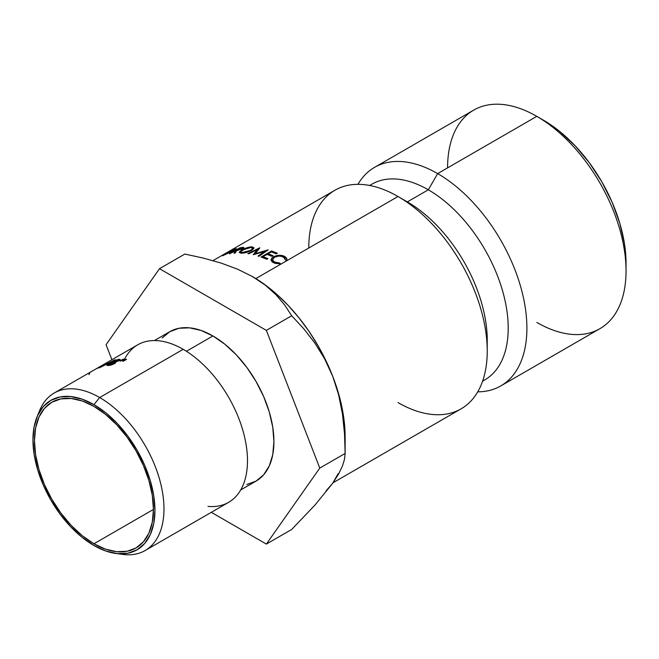 <?xml version="1.0" encoding="UTF-8"?>
<svg xmlns="http://www.w3.org/2000/svg" width="659" height="659" viewBox="0 0 659 659"><rect width="100%" height="100%" fill="white"/><g stroke="black" fill="none" stroke-linecap="round" stroke-linejoin="round"><path stroke-width="0.99" d="M626.05 270.915L626.05 263.287A116.849 67.465 -120 0 0 543.428 120.177L536.813 116.355A126.198 72.861 60 0 1 536.813 116.363A126.198 72.861 60 0 1 626.05 270.915A126.198 72.861 60 0 1 536.813 322.44M500.766 385.935A126.198 72.861 60 0 1 477.734 391.841A126.198 72.861 -120 0 0 524.49 302.992A126.198 72.861 -120 0 0 437.667 173.605A126.198 72.861 60 0 1 520.108 284.812A126.198 72.861 60 0 1 500.766 385.935L599.912 328.684A126.198 72.861 -120 0 0 619.254 227.561A126.198 72.861 -120 0 0 536.813 116.355L543.428 120.177L559.549 131.314L575.043 145.697L589.327 162.757L601.848 181.851L612.129 202.239L619.757 223.146L624.46 243.756L626.05 263.287M115.712 553.453L122.615 554.392A90.934 52.506 -120 0 0 162.905 494.818A90.934 52.506 -120 0 0 99.674 397.534L93.949 404.651A86.263 49.804 60 0 1 153.934 496.944A86.263 49.804 60 0 1 115.712 553.453A86.263 49.804 60 0 1 93.949 545.52L105.844 551.039L117.286 553.634L127.838 553.214L137.08 549.795L144.667 543.502L150.301 534.573L153.769 523.37L154.947 510.305L153.769 495.881L150.301 480.666L144.667 465.238L137.08 450.188L127.838 436.085L117.286 423.49L105.844 412.88L93.949 404.651L82.045 399.14L70.604 396.537L60.06 396.957L50.817 400.384L43.23 406.677L37.596 415.598L34.12 426.81L32.95 439.866L34.12 454.29L37.596 469.505L43.23 484.933L50.817 499.992L60.06 514.086L70.604 526.681L82.045 537.299L93.949 545.52A86.263 49.804 60 0 1 36.962 417.056A86.263 49.804 60 0 1 93.949 404.651L99.674 397.534A90.934 52.506 60 0 1 159.083 477.668A90.934 52.506 60 0 1 145.137 550.537A90.934 52.506 60 0 1 119.081 553.774M145.137 550.537L228.648 502.323A90.934 52.506 -120 0 0 242.586 429.454A90.934 52.506 -120 0 0 183.186 349.319A90.934 52.506 60 0 1 246.227 445.36A90.934 52.506 60 0 1 207.989 506.392M93.949 543.782A84.13 48.577 60 0 1 38.988 469.645A84.13 48.577 60 0 1 51.88 402.229A84.13 48.577 60 0 1 93.949 406.397L105.555 414.412L116.709 424.767L126.998 437.049L136.009 450.797L143.415 465.476L148.909 480.526L152.295 495.37L153.44 509.432L93.949 543.782L82.342 535.759L71.18 525.404L60.9 513.122L51.88 499.374L44.483 484.694L38.988 469.645L35.602 454.801L34.457 440.739L35.602 427.996L38.988 417.065L44.483 408.366L51.88 402.229L60.9 398.884L71.18 398.481L82.342 401.01L93.949 406.397A84.13 48.577 60 0 1 148.909 480.535A84.13 48.577 60 0 1 136.009 547.95L126.998 551.286L116.709 551.698L105.555 549.161L93.949 543.782L153.44 509.432L152.295 522.175L148.909 533.106L143.415 541.805L136.009 547.942A84.13 48.577 60 0 1 93.949 543.782M212.923 335.958L186.406 351.272L212.923 335.958L224.826 344.187L236.268 354.797L246.812 367.392L256.054 381.495L263.641 396.545L269.284 411.974L272.752 427.197L273.922 441.612L272.752 454.677L269.284 465.88L263.641 474.809L256.054 481.103A86.263 49.804 -120 0 0 269.284 411.974A86.263 49.804 -120 0 0 212.923 335.958A86.263 49.804 -120 0 0 169.791 331.691L179.042 328.264L189.586 327.844L201.028 330.447L212.923 335.958M124.23 359.888A90.934 52.506 60 0 1 183.186 349.319L99.674 397.534L183.186 349.319A90.934 52.506 -120 0 0 137.715 344.814L54.203 393.028A90.934 52.506 60 0 1 99.674 397.534A90.934 52.506 -120 0 0 39.606 410.606L36.962 417.056M333.017 482.775L461.102 408.827A126.198 72.861 -120 0 0 480.444 307.704A126.198 72.861 -120 0 0 398.003 196.497L255.832 278.584L398.003 196.497A126.198 72.861 60 0 1 487.24 351.058A126.198 72.861 60 0 1 398.003 402.583M487.24 351.058L487.24 340.266A112.977 65.225 -120 0 0 407.353 201.901L398.003 196.497L407.353 201.893A112.977 65.225 -120 0 0 407.353 201.893A112.977 65.225 60 0 1 487.108 345.44M482.61 381.149L484.81 379.881A112.977 65.225 -120 0 0 502.125 289.35A112.977 65.225 -120 0 0 428.317 189.792L407.353 201.893L428.317 189.792A112.977 65.225 60 0 1 502.685 291.278A112.977 65.225 60 0 1 482.652 381.034M437.667 173.605L428.317 189.792L437.667 173.605L536.813 116.355L437.667 173.605A126.198 72.861 -120 0 0 357.936 184.339A126.198 72.861 60 0 1 374.567 167.353A126.198 72.861 60 0 1 437.667 173.605M325.999 490.93L332.729 483.195L338.083 473.747M345.127 436.925L345.127 453.458L319.78 468.088L345.127 453.458L344.517 433.688L342.466 413.992L338.611 394.749L332.729 376.338A130.869 75.563 -120 0 0 252.586 276.64L265.503 285.306L276.088 294.828L284.729 305.076L291.698 315.752L303.824 328.825L314.895 343.092L324.648 358.858L332.729 376.338L338.611 394.749L342.466 413.992L344.517 433.688L345.127 453.458L344.525 459.183L342.499 465.88L338.693 473.821L332.729 483.195L315.027 505.008L291.698 529.465L266.351 544.095L211.325 512.323L266.351 544.095L319.78 468.088L266.351 330.381L159.503 268.691L184.841 254.061L203.318 258.081L221.127 263.081L237.627 269.21L252.586 276.64L265.503 285.306L276.088 294.828L284.729 305.076L291.698 315.752L303.824 328.825L314.895 343.092L324.648 358.858L332.729 376.338A130.869 75.563 -120 0 1 345.127 436.925L344.336 422.518L341.972 407.443L338.083 391.965L332.729 376.338L325.999 360.835L318.025 345.72L308.923 331.246L298.856 317.671L287.999 305.224L276.541 294.112L264.663 284.531L251.895 276.245M447.585 167.88A126.198 72.861 60 0 1 536.813 116.355A126.198 72.861 -120 0 0 473.714 110.111L374.567 167.353M369.748 185.492A112.977 65.225 60 0 1 428.317 189.792A112.977 65.225 -120 0 0 371.833 184.199L369.633 185.467M308.774 248.023A126.198 72.861 60 0 1 398.003 196.497A126.198 72.861 -120 0 0 334.904 190.253L212.997 260.635M274.902 263.303L272.389 262.018L271.096 260.42L271.821 258.073L273.501 256.788L279.21 255.288L281.928 255.535L284.581 256.359L286.583 258.031L286.912 260.116L285.462 260.008L284.408 257.57L281.138 256.31L278.856 256.046L274.358 257.249L272.529 259.761L273.172 260.989L275.783 262.546L280.042 263.089L280.232 263.921L274.902 263.303M271.978 256.326L267.101 254.399L263.04 256.713L267.916 258.641L266.829 259.259L261.038 257.01L271.607 250.98L277.398 253.237L276.319 253.855L271.442 251.927L268.188 253.781L273.065 255.708L271.978 256.326L267.101 254.399L263.04 256.713L263.205 257.793L263.04 256.713L267.916 258.641L266.829 259.259L261.038 257.01L271.607 250.98L277.398 253.237L276.319 253.855L271.442 251.927L268.188 253.781L273.065 255.708L271.978 256.326M259.687 247.842L255.231 253.666L268.172 249.86L258.946 256.31L258.031 256.03L264.671 251.4L253.237 254.728L257.265 249.621L248.707 253.814L247.825 253.674L259.811 247.866L255.231 253.666L268.172 249.86L258.946 256.31L258.031 256.03L264.671 251.4L253.237 254.728L257.265 249.621L248.707 253.814L247.825 253.674L259.687 247.842M242.636 247.38L243.822 247.496L243.426 248.171L236.614 250.684L235.024 253.13L234.019 253.213L235.634 250.832L229.348 253.888L239.909 247.825L242.636 247.38M243.525 253.007L241.046 253.188L239.176 252.208L241.655 250.041L249.613 247.084L252.076 246.82L254.069 248.039L251.614 250.445L243.525 253.007M235.576 248.896L236.589 248.962L235.321 249.827L222.511 255.816L233.064 249.736L235.576 248.896M345.127 453.458L344.525 459.183L342.499 465.88L338.693 473.821L332.729 483.195L315.027 505.008L291.698 529.465L266.351 544.095L319.78 468.088L266.351 330.381L291.698 315.752L266.351 330.381L159.503 268.691L184.841 254.061L203.318 258.081L221.127 263.081L237.627 269.21L252.586 276.64A130.869 75.563 -120 0 0 252.109 276.368M159.503 268.691L106.074 344.698L111.898 359.715L106.074 344.698L159.503 268.691M240.7 489.966L256.054 481.103L246.812 484.522M162.213 337.985L169.791 331.691L154.437 340.555M38.37 413.976A90.934 52.506 60 0 1 54.203 393.028M123.225 361.223A90.934 52.506 -120 0 0 122.615 361.173L125.721 359.295A90.934 52.506 60 0 1 126.586 359.377L123.225 361.223L126.586 359.377A90.934 52.506 -120 0 0 125.721 359.295L122.615 361.173A90.934 52.506 -120 0 1 123.225 361.223M115.366 363.076L110.679 365.168L106.816 365.383L109.378 363.579L112.944 362.236L114.509 360.778L118.043 359.46L119.963 359.312L120.029 360.02L115.58 362.022L115.366 363.076M115.432 359.765L99.616 367.714A90.934 52.506 -120 0 0 98.834 367.969L114.608 359.929A90.934 52.506 60 0 1 115.432 359.765A90.934 52.506 -120 0 0 114.608 359.929L98.834 367.969A90.934 52.506 -120 0 1 99.616 367.714L115.432 359.765M106.297 362.977A90.934 52.506 60 0 1 107.722 362.277L97.227 368.332A90.934 52.506 -120 0 0 96.535 368.669L105.951 363.233A90.934 52.506 -120 0 0 104.781 363.834L106.297 362.977L104.781 363.834A90.934 52.506 -120 0 1 105.951 363.233L96.535 368.669A90.934 52.506 -120 0 1 97.227 368.332L107.722 362.277A90.934 52.506 -120 0 0 106.297 362.977L106.297 362.977M120.638 361.041A90.934 52.506 -120 0 0 120.045 361.025L123.142 359.155A90.934 52.506 60 0 1 123.999 359.188L120.638 361.041L123.999 359.188A90.934 52.506 -120 0 0 123.142 359.155L120.045 361.025A90.934 52.506 -120 0 1 120.638 361.041M88.981 374.683L89.706 373.175M123.282 359.575L123.142 359.155L123.282 359.575M111.709 364.855L114.592 363.595L115.58 362.022L119.098 360.72L120.235 359.517L119.197 359.262L113.867 361.124L112.944 362.236L108.315 364.139L106.816 365.481L111.709 364.855M119.625 360.374L119.197 359.262L119.625 360.374M115.786 362.582L115.58 362.022L115.786 362.582M109.369 365.473L108.175 364.88L109.081 364.04L113.686 362.45L114.682 362.639L113.735 363.611L109.196 365.012L109.369 365.473M115.251 363.158L114.65 361.017L118.076 359.888L118.299 360.72L114.74 361.824L114.65 361.017L114.122 361.404L115.251 363.158M118.076 359.888L118.299 360.72L118.917 360.028L118.076 359.888L114.65 361.017M114.345 362.475L111.503 362.961L108.175 364.872L111.33 364.6L114.155 363.34L114.345 362.475M125.861 359.773L125.721 359.295L125.861 359.773M114.74 361.824L118.299 360.72M236.383 248.707L235.321 249.827L222.511 255.816L233.064 249.736L236.639 248.814M234.555 250.016C235.7 249.283 235.584 249.143 234.2 249.604L229.299 252.348L234.555 250.016C235.7 249.283 235.584 249.143 234.2 249.604L229.192 252.125L234.637 250.189L235.337 249.349L234.2 249.604M241.655 250.041C245.403 248.006 248.871 246.936 252.076 246.82L252.422 247.875L252.076 246.82L254.053 247.891L251.614 250.445C247.792 252.298 244.275 253.213 241.046 253.188L239.201 252.348L241.655 250.041L241.828 250.502L241.655 250.041M242.1 252.57L250.749 250.338L250.873 250.766L252.661 248.163L251.038 247.446L242.479 250.008L240.527 251.985L242.273 253.105L242.1 252.57L246.384 252.026L250.749 250.338L252.669 248.352L251.038 247.446L244.646 248.978L240.527 251.82L242.1 252.57M243.509 247.331L243.748 247.908L243.509 247.331L242.644 248.698L236.614 250.684L235.024 253.13L234.019 253.213L235.634 250.832L235.971 251.631L235.634 250.832L234.999 250.947L229.348 253.888L239.909 247.825L243.888 247.586M241.837 247.957L241.647 247.512L241.837 247.957M241.837 248.764L242.52 247.99L239.604 248.295L236.087 250.321L236.383 251.013L236.087 250.321L237.841 250.486L237.668 250.074L241.837 248.764C242.94 247.99 242.743 247.751 241.243 248.039L239.604 248.295L236.087 250.321L241.935 249.02L242.586 248.056L242.8 248.591M264.827 252.199L264.671 251.4L264.827 252.199M255.231 253.666L255.346 254.185M257.545 250.692L257.265 249.621L257.545 250.692M268.353 254.86L268.188 253.781L268.353 254.86M271.772 252.043L271.607 250.98L271.772 252.043M280.232 263.921L273.477 262.694L271.047 259.531L273.501 256.788C277.447 254.975 281.138 254.835 284.581 256.359L287.003 259.275L286.912 260.116L285.462 260.008L283.436 256.944C280.355 255.684 277.332 255.783 274.358 257.249L272.529 259.901L274.556 262.068L280.042 263.089L280.232 263.921M280.05 263.929L280.042 263.089L280.05 263.929M274.614 263.196L274.556 262.068L274.614 263.196M284.647 257.784L284.581 256.359L284.647 257.784M273.617 257.99L273.501 256.788L273.617 257.99M271.137 260.544L271.047 259.531L271.137 260.544M271.047 260.124L271.047 259.531M272.958 261.425L272.2 262.084M536.813 116.363L543.428 120.177M398.003 196.497L407.353 201.901M108.471 365.597L108.175 364.88M114.872 363.422L114.592 362.656M114.312 362.458L114.007 361.692M119.164 360.679L118.925 360.028M252.661 248.163L253.031 249.374M240.535 252.01L240.939 253.163M272.529 259.901L272.702 262.224"/></g></svg>
